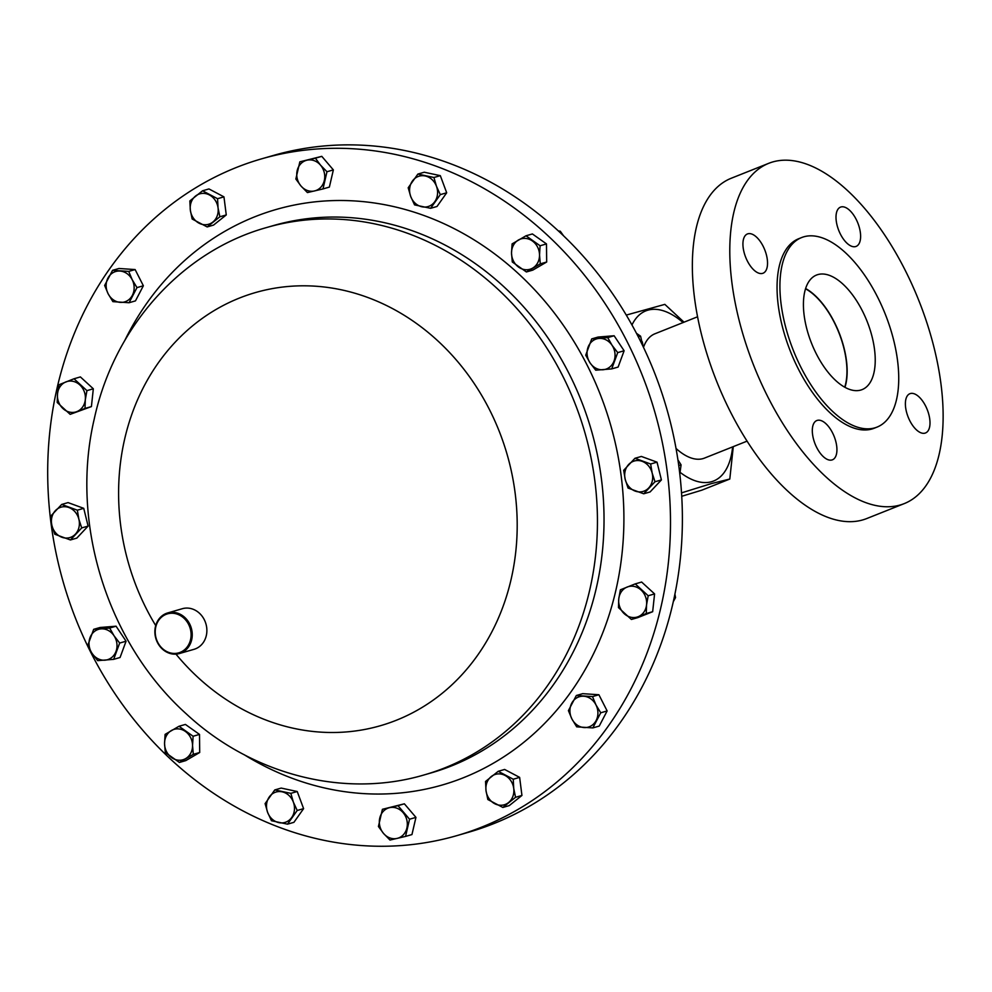 <?xml version="1.0" encoding="UTF-8"?>
<svg xmlns="http://www.w3.org/2000/svg" width="992" height="992" viewBox="0 0 992 992"><rect width="100%" height="100%" fill="white"/><g stroke="black" fill="none" stroke-linecap="round" stroke-linejoin="round"><path stroke-width="1.49" d="M631.966 324.967A91.574 44.355 -111.7 0 1 647.838 310.186A91.574 44.355 -111.7 0 1 683.079 322.561M626.274 315.084L664.838 304.37L684.021 322.189M732.629 446.884A91.574 44.355 -111.7 0 1 711.611 481.69A91.574 44.355 -111.7 0 1 680.227 472.44M733.286 446.623L729.802 479.037L711.413 483.588L681.516 492.875M642.804 345.551A10.565 9.238 -106.1 0 0 642.159 341.632M172.546 760.976A352.197 307.768 73.9 0 1 51.758 416.454A352.197 307.768 73.9 0 1 261.541 158.856A352.197 307.768 73.9 0 1 545.65 233.579A352.197 307.768 73.9 0 1 666.426 578.1A352.197 307.768 73.9 0 1 456.642 835.698A352.197 307.768 73.9 0 1 172.546 760.976M162.366 649.053A21.13 18.464 73.9 0 1 155.112 628.382A21.13 18.464 73.9 0 1 167.698 612.932A21.13 18.464 73.9 0 1 184.748 617.408A21.13 18.464 73.9 0 1 192.002 638.079A21.13 18.464 73.9 0 1 179.403 653.542A21.13 18.464 73.9 0 1 162.366 649.053M167.698 612.932L182.342 608.704A21.13 18.464 73.9 0 1 199.392 613.192A21.13 18.464 73.9 0 1 206.634 633.863A21.13 18.464 73.9 0 1 194.048 649.314L179.403 653.542M183.904 618.152A20.286 17.732 -106.1 0 0 158.794 620.174A20.286 17.732 -106.1 0 0 162.415 648.532A20.286 17.732 -106.1 0 0 187.525 646.511A20.286 17.732 -106.1 0 0 183.904 618.152M456.642 835.698L468.534 832.263A352.197 307.768 -106.1 0 0 674.126 438.6A352.197 307.768 -106.1 0 0 326.579 145.75A352.197 307.768 -106.1 0 0 273.432 155.434L261.541 158.856M747.088 441.13L704.494 458.093A66.923 32.414 -111.7 0 1 703.03 458.602A66.923 32.414 -111.7 0 1 676.023 448.446M643.486 347.312A66.923 32.414 -111.7 0 1 654.956 333.771L697.537 316.795M805.516 288.796A61.281 29.686 -111.7 0 1 807.624 290.024A61.281 29.686 -111.7 0 1 845.407 384.834A61.281 29.686 -111.7 0 1 844.738 387.19M845.407 384.834L844.812 387.19A63.637 30.826 -111.7 0 1 844.8 387.227M805.541 288.709A63.637 30.826 -111.7 0 1 805.578 288.734L807.624 290.024M805.603 288.523A61.653 29.859 -111.7 0 1 840.05 335.209A61.653 29.859 -111.7 0 1 844.973 387.314M868.124 324.024A61.653 29.859 -111.7 0 1 862.147 389.596A61.653 29.859 -111.7 0 1 810.526 340.628A61.653 29.859 -111.7 0 1 816.503 275.057A61.653 29.859 -111.7 0 1 868.124 324.024M907.816 416.181A21.13 10.23 68.3 0 0 925.511 432.971A21.13 10.23 68.3 0 0 927.57 410.49A21.13 10.23 68.3 0 0 909.875 393.712A21.13 10.23 68.3 0 0 907.816 416.181M814.742 443.015A21.13 10.23 68.3 0 0 832.437 459.804A21.13 10.23 68.3 0 0 834.495 437.323A21.13 10.23 68.3 0 0 816.788 420.546A21.13 10.23 68.3 0 0 814.742 443.015M745.364 256.444A21.13 10.23 68.3 0 0 763.059 273.222A21.13 10.23 68.3 0 0 765.105 250.753A21.13 10.23 68.3 0 0 747.41 233.963A21.13 10.23 68.3 0 0 745.364 256.444M838.438 229.611A21.13 10.23 68.3 0 0 856.133 246.4A21.13 10.23 68.3 0 0 858.179 223.919A21.13 10.23 68.3 0 0 840.484 207.142A21.13 10.23 68.3 0 0 838.438 229.611M801.561 237.584L798.696 238.725A101.99 49.402 68.3 0 0 788.814 347.2A101.99 49.402 68.3 0 0 874.225 428.222L877.089 427.081A101.99 49.402 68.3 0 0 886.972 318.593A101.99 49.402 68.3 0 0 801.561 237.584A101.99 49.402 68.3 0 0 791.678 346.059A101.99 49.402 68.3 0 0 877.089 427.081M768.664 163.345L731.216 178.262A183.148 88.71 68.3 0 0 713.471 373.054A183.148 88.71 68.3 0 0 866.822 518.518L904.27 503.601A183.148 88.71 68.3 0 0 922.014 308.81A183.148 88.71 68.3 0 0 768.664 163.345A183.148 88.71 68.3 0 0 750.907 358.137A183.148 88.71 68.3 0 0 904.27 503.601M650.64 464.008L634.967 458.279L623.683 470.307L625.208 479.372L628.048 488.052L643.721 493.78L655.005 481.752L652.166 473.072L650.64 464.008L657.026 462.16L661.404 479.917L655.005 481.752M634.967 458.279L641.365 456.444L657.026 462.16M661.404 479.917L650.107 491.933L643.721 493.78M625.208 479.372A15.835 13.838 73.9 0 1 628.668 464.479A15.835 13.838 73.9 0 1 642.146 461.33A15.835 13.838 73.9 0 1 652.166 473.072A15.835 13.838 -106.1 0 1 648.706 487.952A15.835 13.838 73.9 0 1 635.227 491.102A15.835 13.838 73.9 0 1 625.208 479.372M382.416 809.298L404.376 803.818L415.946 817.371L411.953 834.57L405.554 836.405L409.547 819.218L397.978 805.665L382.416 809.298L378.423 826.497L383.544 833.454L389.992 840.05L405.554 836.405M498.232 771.305L504.63 769.457L519.634 777.381L521.941 795.448L509.243 805.603L502.845 807.451L515.555 797.295L513.732 788.454L513.248 779.228L498.232 771.305L485.534 781.46L486.018 790.686L487.841 799.527L502.845 807.451M576.327 695.504L582.726 693.668L598.895 694.747L607.141 710.942L599.23 726.07L592.832 727.917L600.743 712.789L595.956 704.878L592.497 696.582L576.327 695.504L568.416 710.632L571.888 718.915L576.674 726.826L592.832 727.917M73.991 378.77L80.389 376.923L93.322 388.79L91.413 406.584L70.159 414.346L85.014 408.431L85.312 399.726L86.936 390.637L73.991 378.77L59.123 384.698L57.511 393.774L57.214 402.479L70.159 414.346M274.784 789.93L281.182 788.082L297.228 791.517L303.602 808.641L293.917 822.331L287.519 824.166L297.203 810.476L293.359 802.106L290.842 793.352L274.784 789.93L265.1 803.619L267.617 812.361L271.473 820.731L287.519 824.166M179.006 726.268L185.405 724.433L199.504 734.415L199.702 752.494L185.802 760.604L179.403 762.451L193.304 754.342L192.547 745.488L193.105 736.25L179.006 726.268L165.106 734.378L164.548 743.616L165.304 752.469L179.403 762.451M61.678 504.457L68.076 502.609L83.737 508.338L88.114 526.082L76.818 538.11L70.432 539.958L81.716 527.93L78.876 519.25L77.351 510.186L61.678 504.457L50.394 516.485L51.919 525.549L54.758 534.229L70.432 539.958M93.682 629.325L100.068 627.49L116.076 626.2L126.071 641.204L120.069 657.498L113.671 659.345L119.672 643.052L114.018 635.736L109.678 628.048L93.682 629.325L87.68 645.631L92.008 653.319L97.675 660.635L113.671 659.345M635.24 583.891L641.638 582.044L654.584 593.91L652.662 611.704L637.806 617.619L631.408 619.467L638.178 616.702A15.835 13.838 73.9 0 1 624.278 613.726A15.835 13.838 73.9 0 1 618.76 598.895A15.835 13.838 73.9 0 1 627.155 587.041A15.835 13.838 73.9 0 1 641.055 590.017A15.835 13.838 73.9 0 1 646.561 604.835L648.185 595.758L635.24 583.891L620.384 589.806L618.76 598.895L618.462 607.6L631.408 619.467M112.567 270.32L118.953 268.485L135.123 269.564L143.369 285.77L135.458 300.886L129.072 302.734L136.983 287.606L132.196 279.694L128.724 271.399L112.567 270.32L104.644 285.448L108.116 293.744L112.902 301.642L129.072 302.734M299.844 161.832L321.792 156.352L333.362 169.905L329.369 187.091L322.983 188.939L326.976 171.74L320.528 165.156L315.406 158.187L299.844 161.832L295.852 179.019L300.973 185.988L307.421 192.572L322.983 188.939M417.88 174.071L424.278 172.224L440.324 175.658L446.698 192.783L437.013 206.472L430.615 208.308L440.299 194.618L436.455 186.248L433.926 177.494L417.88 174.071L408.196 187.761L410.713 196.503L414.557 204.885L430.615 208.308M202.554 190.786L208.952 188.939L223.956 196.862L226.263 214.942L213.553 225.085L207.167 226.932L219.864 216.777L218.054 207.936L217.558 198.71L202.554 190.786L189.844 200.942L190.34 210.168L192.15 219.009L207.167 226.932M525.996 235.786L532.394 233.951L546.48 243.92L546.679 262.012L532.778 270.122L526.392 271.957L540.293 263.86L539.524 255.006L540.094 245.768L525.996 235.786L512.095 243.896L511.525 253.134L512.294 261.987L526.392 271.957M591.728 338.892L598.126 337.044L614.122 335.755L624.117 350.771L618.115 367.065L611.717 368.9L617.718 352.606L612.064 345.303L607.724 337.602L591.728 338.892L585.726 355.186L590.054 362.886L595.721 370.19L611.717 368.9M614.122 335.755L607.724 337.602M624.117 350.771L617.718 352.606M590.054 362.886A15.835 13.838 73.9 0 1 588.058 347.237A15.835 13.838 73.9 0 1 599.069 338.433A15.835 13.838 73.9 0 1 612.064 345.303A15.835 13.838 -106.1 0 1 614.06 360.952A15.835 13.838 73.9 0 1 603.062 369.743A15.835 13.838 73.9 0 1 590.054 362.886M546.48 243.92L540.094 245.768M546.679 262.012L540.293 263.86M518.68 267.158A15.835 13.838 73.9 0 1 511.525 253.134A15.835 13.838 73.9 0 1 518.382 240.039A15.835 13.838 73.9 0 1 532.382 240.969A15.835 13.838 -106.1 0 1 539.524 255.006A15.835 13.838 73.9 0 1 532.679 268.1A15.835 13.838 73.9 0 1 518.68 267.158M223.956 196.862L217.558 198.71M226.263 214.942L219.864 216.777M212.858 222.047A15.835 13.838 73.9 0 1 198.995 223.163A15.835 13.838 73.9 0 1 190.34 210.168A15.835 13.838 73.9 0 1 195.536 196.056A15.835 13.838 -106.1 0 1 209.399 194.94A15.835 13.838 73.9 0 1 218.054 207.936A15.835 13.838 73.9 0 1 212.858 222.047M440.324 175.658L433.926 177.494M446.698 192.783L440.299 194.618M421.922 206.782A15.835 13.838 73.9 0 1 410.713 196.503A15.835 13.838 73.9 0 1 412.374 181.102A15.835 13.838 73.9 0 1 425.246 175.968A15.835 13.838 -106.1 0 1 436.455 186.248A15.835 13.838 73.9 0 1 434.794 201.661A15.835 13.838 73.9 0 1 421.922 206.782M321.792 156.352L315.406 158.187M333.362 169.905L326.976 171.74M314.538 190.948A15.835 13.838 73.9 0 1 300.973 185.988A15.835 13.838 73.9 0 1 297.178 170.612A15.835 13.838 73.9 0 1 306.962 160.196A15.835 13.838 -106.1 0 1 320.528 165.156A15.835 13.838 73.9 0 1 324.31 180.532A15.835 13.838 73.9 0 1 314.538 190.948M135.123 269.564L128.724 271.399M143.369 285.77L136.983 287.606M132.358 295.356A15.835 13.838 73.9 0 1 120.33 302.374A15.835 13.838 73.9 0 1 108.116 293.744A15.835 13.838 73.9 0 1 107.942 278.07A15.835 13.838 -106.1 0 1 119.982 271.052A15.835 13.838 73.9 0 1 132.196 279.694A15.835 13.838 73.9 0 1 132.358 295.356M636.492 333.337L640.596 336.201L642.853 345.997M638.315 336.858L640.596 336.201M558.36 230.913L560.269 231.21L563.518 235.761M559.066 231.558L560.269 231.21M677.92 459.866L681.07 464.851L679.818 474.151M678.739 465.521L681.07 464.851M674.907 594.084L675.54 597.568L673.27 601.735M674.101 597.978L675.54 597.568M126.071 641.204L119.672 643.052M116.076 626.2L109.678 628.048M105.016 660.176A15.835 13.838 73.9 0 1 92.008 653.319A15.835 13.838 -106.1 0 1 90.012 637.67A15.835 13.838 73.9 0 1 101.023 628.878A15.835 13.838 73.9 0 1 114.018 635.736A15.835 13.838 73.9 0 1 116.014 651.384A15.835 13.838 73.9 0 1 105.016 660.176M88.114 526.082L81.716 527.93M83.737 508.338L77.351 510.186M61.938 537.28A15.835 13.838 73.9 0 1 51.919 525.549A15.835 13.838 -106.1 0 1 55.378 510.657A15.835 13.838 73.9 0 1 68.857 507.507A15.835 13.838 73.9 0 1 78.876 519.25A15.835 13.838 73.9 0 1 75.417 534.13A15.835 13.838 73.9 0 1 61.938 537.28M199.702 752.494L193.304 754.342M199.504 734.415L193.105 736.25M185.69 758.582A15.835 13.838 73.9 0 1 171.69 757.652A15.835 13.838 -106.1 0 1 164.548 743.616A15.835 13.838 73.9 0 1 171.405 730.521A15.835 13.838 73.9 0 1 185.405 731.451A15.835 13.838 73.9 0 1 192.547 745.488A15.835 13.838 73.9 0 1 185.69 758.582M303.602 808.641L297.203 810.476M297.228 791.517L290.842 793.352M291.698 817.52A15.835 13.838 73.9 0 1 278.839 822.641A15.835 13.838 -106.1 0 1 267.617 812.361A15.835 13.838 73.9 0 1 269.278 796.96A15.835 13.838 73.9 0 1 282.15 791.827A15.835 13.838 73.9 0 1 293.359 802.106A15.835 13.838 73.9 0 1 291.698 817.52M91.413 406.584L85.014 408.431M93.322 388.79L86.936 390.637M63.029 408.605A15.835 13.838 73.9 0 1 57.511 393.774A15.835 13.838 -106.1 0 1 65.894 381.92A15.835 13.838 73.9 0 1 79.794 384.896A15.835 13.838 73.9 0 1 85.312 399.726A15.835 13.838 73.9 0 1 76.93 411.581A15.835 13.838 73.9 0 1 63.029 408.605M598.895 694.747L592.497 696.582M607.141 710.942L600.743 712.789M595.956 704.878A15.835 13.838 73.9 0 1 596.13 720.539A15.835 13.838 -106.1 0 1 584.09 727.558A15.835 13.838 73.9 0 1 571.888 718.915A15.835 13.838 73.9 0 1 571.714 703.254A15.835 13.838 73.9 0 1 583.755 696.235A15.835 13.838 73.9 0 1 595.956 704.878M519.634 777.381L513.248 779.228M521.941 795.448L515.555 797.295M513.732 788.454A15.835 13.838 73.9 0 1 508.536 802.565A15.835 13.838 -106.1 0 1 494.673 803.681A15.835 13.838 73.9 0 1 486.018 790.686A15.835 13.838 73.9 0 1 491.226 776.575A15.835 13.838 73.9 0 1 505.077 775.459A15.835 13.838 73.9 0 1 513.732 788.454M415.946 817.371L409.547 819.218M404.376 803.818L397.978 805.665M406.894 827.998A15.835 13.838 73.9 0 1 397.122 838.414A15.835 13.838 -106.1 0 1 383.544 833.454A15.835 13.838 73.9 0 1 379.762 818.09A15.835 13.838 73.9 0 1 389.546 807.674A15.835 13.838 73.9 0 1 403.112 812.634A15.835 13.838 73.9 0 1 406.894 827.998M638.178 616.702A15.835 13.838 -106.1 0 0 646.561 604.835L646.263 613.54L638.178 616.702M652.662 611.704L646.263 613.54M654.584 593.91L648.185 595.758M729.802 479.037L701.877 490.16L681.727 496.285M155.719 625.58A225.407 196.974 73.9 0 1 178.535 338.681A225.407 196.974 73.9 0 1 437.286 340.38A225.407 196.974 73.9 0 1 477.474 655.452A225.407 196.974 73.9 0 1 198.499 677.92A225.407 196.974 73.9 0 1 175.968 654.137M266.761 227.49A284.803 248.868 73.9 0 1 496.496 287.916A284.803 248.868 73.9 0 1 594.158 566.506A284.803 248.868 73.9 0 1 424.526 774.814L431.111 772.917A284.803 248.868 73.9 0 0 600.743 564.609A284.803 248.868 73.9 0 0 503.08 286.018A284.803 248.868 73.9 0 0 273.346 225.593L266.761 227.49C181.164 251.311 113.956 327.509 94.24 419.021C69.824 522.834 107.099 642.618 186.112 713.707C251.075 774.268 343.492 798.895 424.526 774.814M124.744 340.566A299.51 261.727 73.9 0 1 517.737 273.023A299.51 261.727 73.9 0 1 585.441 669.129A299.51 261.727 73.9 0 1 244.119 754.676"/></g></svg>
